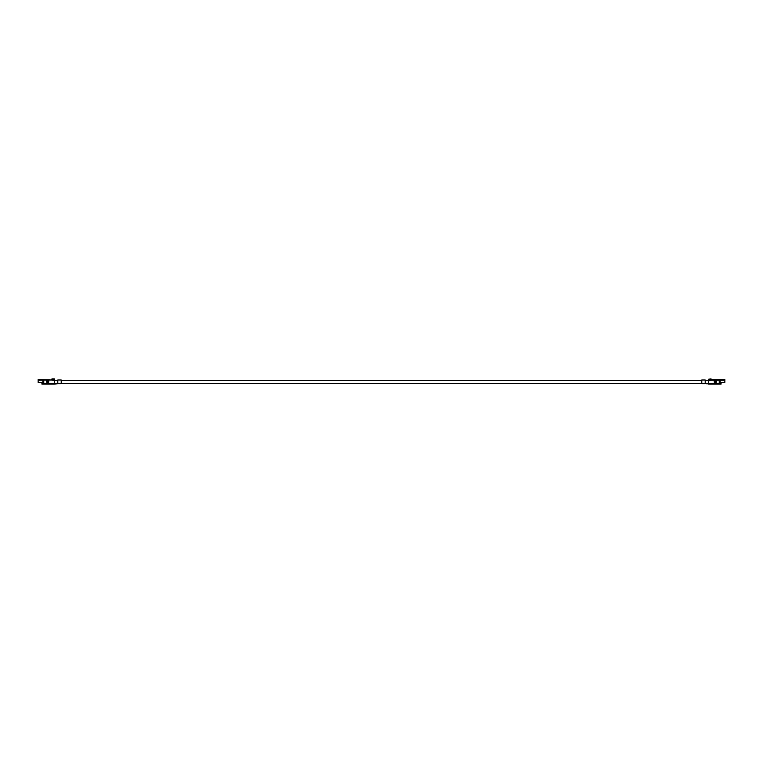 <?xml version="1.0" encoding="UTF-8"?>
<svg xmlns="http://www.w3.org/2000/svg" width="763" height="763" viewBox="0 0 763 763"><rect width="100%" height="100%" fill="white"/><g stroke="black" fill="none" stroke-linecap="round" stroke-linejoin="round"><path stroke-width="1.14" d="M711.049 379.23L708.646 379.23L711.049 378.887L711.173 380.26L724.85 380.26L724.85 382.377L724.85 379.573L711.221 379.573L710.878 380.432L708.646 380.775L708.646 384.113L721.073 384.113L721.073 382.377L724.526 382.377L721.073 382.377M714.206 382.053L714.979 382.32L714.206 382.053L714.664 380.947L714.979 382.053L716.61 382.053L716.61 381.223L714.979 380.956M719.242 382.721L719.242 381.004L720.158 381.004L720.158 382.721L719.242 382.721L720.158 382.721M720.158 381.004L719.242 381.004M716.61 381.223L714.206 381.223L715.837 380.956M714.664 382.32L716.152 382.32L716.152 380.947M708.646 379.23L708.646 380.775M708.646 383.255L708.646 380.336L705.212 380.336M708.646 383.77L707.988 383.77L708.646 384.113M707.988 383.77L706.176 383.76L707.988 383.77M705.212 383.694L701.779 383.694L701.779 379.993L705.212 379.993L705.212 383.694L705.966 383.369M54.354 383.35L57.788 383.35M54.354 383.255L54.354 380.336L57.788 380.336M701.779 380.336L61.221 380.336M708.646 383.35L705.212 383.35M61.221 383.35L701.779 383.35M57.788 381.843L57.788 379.993L61.221 379.993L61.221 383.694L57.788 383.694L57.788 381.843M57.788 383.694L54.354 384.113L54.354 383.427L41.927 383.427L41.927 382.377L38.474 382.377L41.927 382.377M51.779 379.917L51.951 378.887L54.354 378.887L54.354 383.427M54.354 380.775L51.779 380.012L38.15 380.26L38.15 382.377L38.15 379.573L51.779 380.012M43.758 382.721L43.758 381.004L42.842 381.004L42.842 382.721L43.758 382.721L42.842 382.721M46.39 382.053L47.163 382.32L46.39 382.053L46.848 380.947L48.336 380.947L48.021 382.053L46.39 382.053M48.794 382.053L47.163 382.32L47.163 381.223L48.794 381.223L48.336 380.947L48.336 382.32M54.354 384.113L41.927 384.113L41.927 383.427M38.15 382.377L38.15 380.26M54.354 383.77L56.824 383.76M708.646 383.427L721.073 383.427M51.951 379.23L54.354 379.23M42.842 381.004L43.758 381.004M46.39 381.223L47.163 380.956M48.021 380.956L46.848 380.947M47.163 382.32L48.021 382.32M714.979 382.32L715.837 382.32"/></g></svg>
